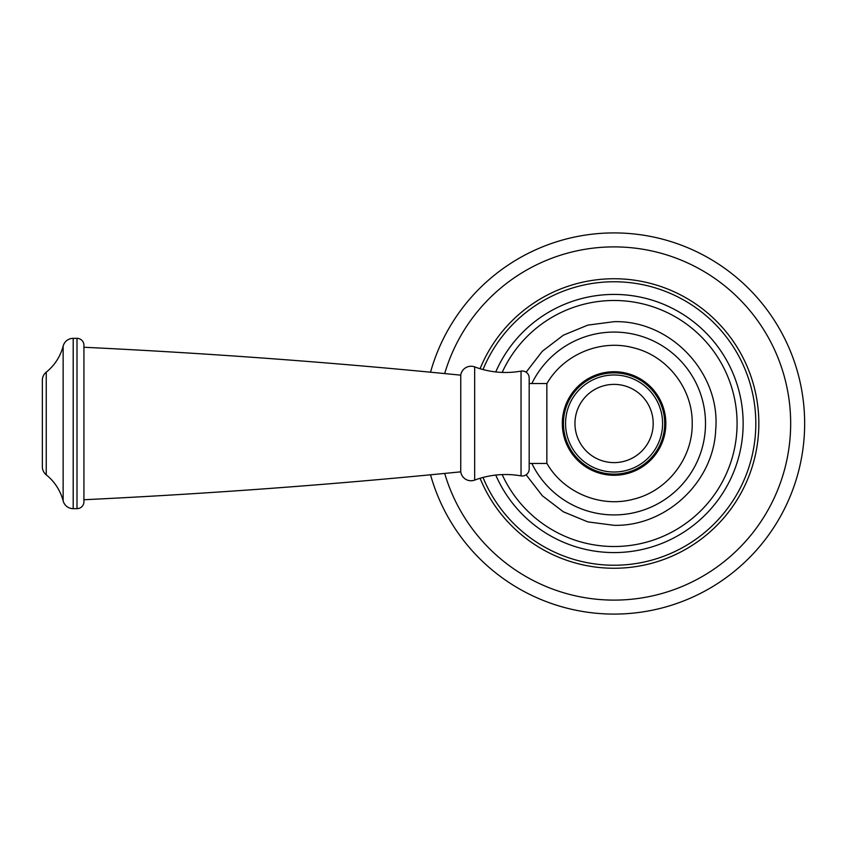 <?xml version="1.0" encoding="UTF-8"?>
<svg xmlns="http://www.w3.org/2000/svg" width="847" height="847" viewBox="0 0 847 847"><rect width="100%" height="100%" fill="white"/><g stroke="black" fill="none" stroke-linecap="round" stroke-linejoin="round"><path stroke-width="1.27" d="M430.53 474.796A190.575 190.575 0 0 0 804.65 423.5A190.575 190.575 0 0 0 430.53 372.204M614.075 294.428A129.072 129.072 0 0 1 743.147 423.5A129.072 129.072 0 0 1 495.749 475.072A129.072 129.072 0 0 0 743.147 423.5A129.072 129.072 0 0 0 495.749 371.928A129.072 129.072 0 0 1 614.075 294.428M502.176 372.415A123.006 123.006 0 0 1 737.081 423.5A123.006 123.006 0 0 1 502.176 474.585M529.184 383.543L546.855 383.543L546.855 463.457L529.184 463.457M460.747 375.168L460.747 471.832A10.397 10.397 0 0 0 474.669 480.101A88.353 88.353 0 0 1 521.043 475.887A6.935 6.935 180 0 0 529.184 469.069L529.184 377.931A6.935 6.935 0 0 0 521.043 371.113A88.353 88.353 0 0 1 474.669 366.899A10.397 10.397 0 0 0 460.747 375.168A7276.503 7276.503 0 0 0 83.927 347.259M460.747 471.832A7276.503 7276.503 0 0 1 83.927 499.741M46.246 474.839A49.38 49.38 0 0 1 63.144 500.895A10.397 10.397 180 0 0 73.202 508.666L77.003 508.666A6.935 6.935 0 0 0 83.927 501.731L83.927 345.269A6.935 6.935 0 0 0 77.003 338.334L73.202 338.334A10.397 10.397 0 0 0 63.144 346.105A49.38 49.38 0 0 1 46.246 372.161A10.397 10.397 0 0 0 42.35 380.271L42.35 466.729A10.397 10.397 0 0 0 46.246 474.839L46.246 372.161M614.075 374.988A48.512 48.512 0 0 1 662.587 423.5A48.512 48.512 0 0 1 614.075 472.012A48.512 48.512 0 0 1 565.563 423.5A48.512 48.512 0 0 1 614.075 374.988M444.686 473.431A176.589 176.589 0 0 0 790.664 423.5A176.589 176.589 0 0 0 444.686 373.569M480.08 478.28A144.763 144.763 0 0 0 758.838 423.5A144.763 144.763 0 0 0 480.08 368.72M483.002 477.454A141.745 141.745 0 0 0 755.82 423.5A141.745 141.745 0 0 0 483.002 369.546M531.842 463.457A91.434 91.434 0 0 0 705.509 423.5A91.434 91.434 0 0 0 531.842 383.543M562.302 423.5A51.773 51.773 0 0 0 614.075 475.273A51.773 51.773 0 0 0 665.848 423.5A51.773 51.773 0 0 0 614.075 371.727A51.773 51.773 0 0 0 562.302 423.5M474.669 480.101L474.669 366.899M521.043 475.887L521.043 371.113M63.144 500.895L63.144 346.105M73.202 508.666L73.202 338.334M77.003 508.666L77.003 338.334M664.704 423.5A50.629 50.629 0 0 0 614.075 372.871A50.629 50.629 0 0 0 563.446 423.5A50.629 50.629 0 0 0 614.075 474.129A50.629 50.629 0 0 0 664.704 423.5M614.075 462.621A39.121 39.121 0 0 1 574.954 423.5A39.121 39.121 0 0 1 614.075 384.379A39.121 39.121 0 0 1 653.196 423.5A39.121 39.121 0 0 1 614.075 462.621M526.125 372.193L542.324 351.251L563.361 335.2L587.829 325.11L614.075 321.68C670.845 320.071 720.861 373.336 715.694 429.895C713.64 481.954 666.155 526.548 614.075 525.32L587.829 521.89L563.361 511.8L542.324 495.749L526.125 474.807M546.855 463.33C563.657 492.742 600.904 508.136 633.567 499.169C667.33 491.069 692.793 458.206 692.211 423.5C692.793 388.794 667.33 355.931 633.567 347.831C600.904 338.864 563.657 354.258 546.855 383.67"/></g></svg>
